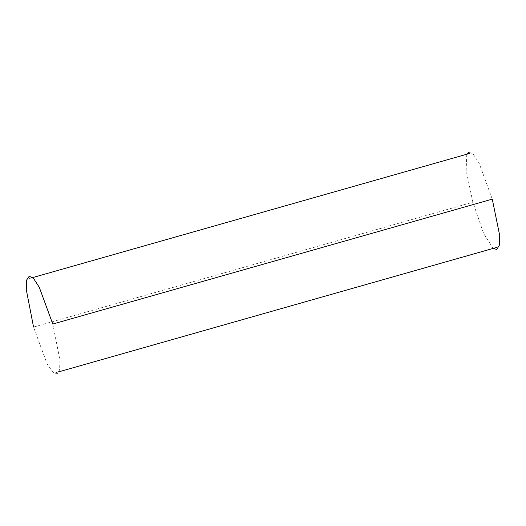 <?xml version="1.0" encoding="UTF-8"?>
<svg xmlns="http://www.w3.org/2000/svg" width="526" height="526" viewBox="0 0 526 526"><rect width="100%" height="100%" fill="white"/><g stroke="black" fill="none" stroke-linecap="round" stroke-linejoin="round"><path stroke-width="0.39" stroke-dasharray="2.63 1.97" d="M493.158 248.39L483.729 233.741L472.854 202.194L466.154 170.503L466.772 154.243M468.982 152.04L473.4 154.42L479.068 163.014L492.27 199.137M52.778 324.042L59.957 360.172L59.576 369.89L57.117 373.96L52.718 372.046L46.985 363.637L33.552 327.067L472.854 202.194M29.344 278.53L32.651 277.59M55.795 372.697L59.011 371.77"/><path stroke-width="0.79" d="M33.552 327.067L26.3 289.714L26.708 279.95L29.239 276.163L33.598 278.53L39.279 287.281L52.778 324.042L492.27 199.137L499.7 235.503L499.292 245.333L496.741 249.469L493.158 248.39M466.772 154.243L468.982 152.04M32.651 277.59L469.356 153.507M59.011 371.77L496.577 247.444"/></g></svg>
